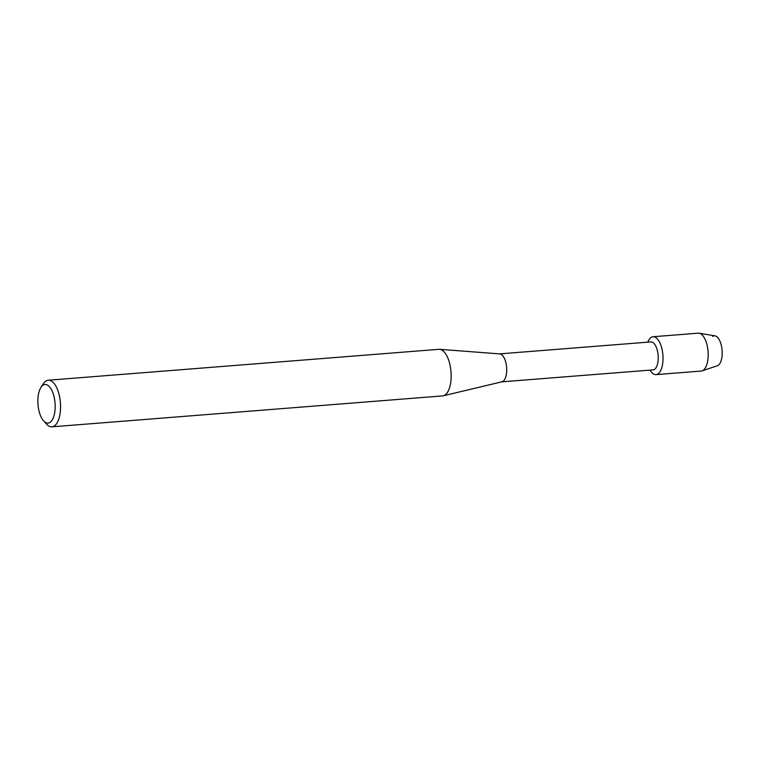 <?xml version="1.0" encoding="UTF-8"?>
<svg xmlns="http://www.w3.org/2000/svg" width="760" height="760" viewBox="0 0 760 760"><rect width="100%" height="100%" fill="white"/><g stroke="black" fill="none" stroke-linecap="round" stroke-linejoin="round"><path stroke-width="1.14" d="M499.548 353.885L650.864 341.915A14.022 6.194 85.5 0 1 657.951 353.675A14.022 6.194 85.5 0 1 654.55 369.322A14.022 6.194 85.5 0 1 653.077 369.873L501.761 381.843M658.036 373.882A19 8.389 85.5 0 1 650 370.11A19 8.389 85.5 0 0 656.032 374.623A19 8.389 85.5 0 0 658.036 373.882A19 8.389 85.5 0 0 662.274 350.398A19 8.389 85.5 0 0 651.035 337.488A19 8.389 85.5 0 1 653.039 336.747A19 8.389 85.5 0 1 662.644 352.688A19 8.389 85.5 0 1 658.036 373.882M647.786 342.152A19 8.389 85.5 0 1 651.035 337.488A19 8.389 85.5 0 0 647.786 342.152M41.002 387.334L43.443 383.648A23.37 10.317 85.5 0 1 45.8 381.14A23.37 10.317 85.5 0 1 48.26 380.228L438.872 349.315A23.37 10.317 85.5 0 1 439.584 349.315L499.767 353.903A14.022 6.194 85.5 0 1 506.492 366.149A14.022 6.194 85.5 0 1 503.025 381.311A14.022 6.194 85.5 0 1 501.97 381.795L443.26 395.798A23.37 10.317 85.5 0 1 442.558 395.912L51.946 426.825A23.37 10.317 85.5 0 1 46.654 424.213L43.662 420.945A19.361 8.55 85.5 0 1 38 404.481A19.361 8.55 85.5 0 1 41.002 387.334A19.361 8.55 85.5 0 1 42.95 385.263A19.361 8.55 85.5 0 1 54.407 398.42A19.361 8.55 85.5 0 1 50.093 422.36A19.361 8.55 85.5 0 1 43.662 420.945M439.584 349.315A23.37 10.317 85.5 0 1 450.794 369.721A23.37 10.317 85.5 0 1 445.027 395A23.37 10.317 85.5 0 1 443.26 395.798M48.26 380.228A23.37 10.317 85.5 0 1 60.087 399.836A23.37 10.317 85.5 0 1 54.416 425.913A23.37 10.317 85.5 0 1 51.946 426.825M712.671 336.414A15.095 6.659 85.5 0 1 721.601 346.665A15.095 6.659 85.5 0 1 718.238 365.322A15.095 6.659 85.5 0 1 717.364 365.759L702.088 370.87A19 8.389 85.5 0 1 701.186 371.051L656.032 374.623M653.039 336.747L698.193 333.174A19 8.389 85.5 0 1 699.114 333.212L714.998 335.853A15.095 6.659 85.5 0 1 722 349.296A15.095 6.659 85.5 0 1 718.238 365.322M699.114 333.212A19 8.389 85.5 0 1 707.931 350.141A19 8.389 85.5 0 1 703.19 370.31A19 8.389 85.5 0 1 702.088 370.87"/></g></svg>
